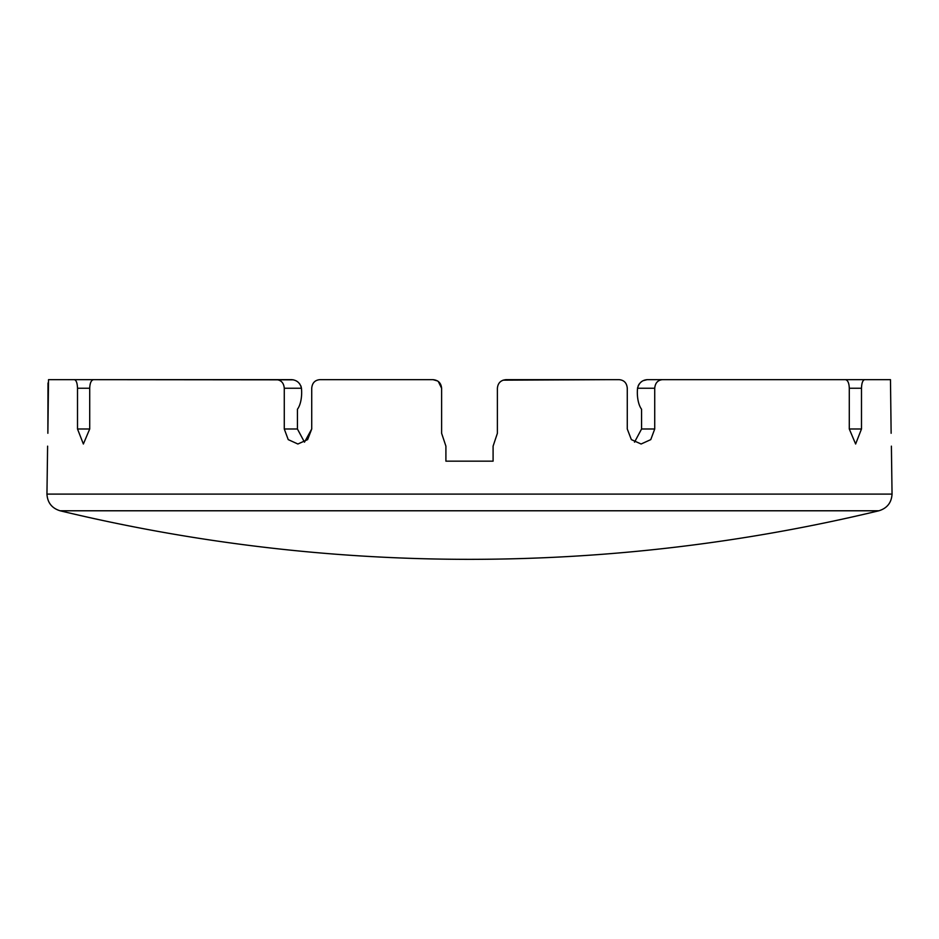 <?xml version="1.0" encoding="UTF-8"?>
<svg xmlns="http://www.w3.org/2000/svg" width="939" height="939" viewBox="0 0 939 939"><rect width="100%" height="100%" fill="white"/><g stroke="black" fill="none" stroke-linecap="round" stroke-linejoin="round"><path stroke-width="1.41" d="M627.275 388.241L627.275 428.994L627.275 388.241C626.806 383.018 624.13 380.166 619.259 379.661L505.968 379.661C500.757 380.166 497.905 383.03 497.388 388.241L497.388 433.278L493.092 446.154L493.092 461.166L445.908 461.166L445.908 446.154L441.612 433.278L441.612 388.241C441.095 383.018 438.243 380.166 433.032 379.661L437.574 380.964M634.518 442.163L641.572 428.994L641.572 409.251A19.308 8.463 90 0 1 637.546 388.241L637.64 387.572M606.031 379.661L503.069 380.166M849.29 388.241L861.486 388.241L861.486 428.994L855.629 444.006L849.29 428.994L849.29 388.241C849.079 383.03 847.8 380.166 845.44 379.661L860.324 379.661M78.676 379.661L276.594 379.661C281.242 380.166 283.801 383.03 284.271 388.241L301.454 388.241C300.222 383.065 297.017 380.201 291.841 379.661L93.56 379.661C91.2 380.166 89.921 383.03 89.71 388.241L89.71 428.994L83.371 444.006L77.514 428.994L77.514 388.241L89.71 388.241M311.725 388.241L311.725 428.994L311.725 388.241C312.194 383.018 314.87 380.166 319.741 379.661L433.032 379.661C438.243 380.166 441.095 383.018 441.612 388.241L438.29 381.457M47.607 446.154L46.95 494.102C47.502 502.682 51.88 508.245 60.096 510.781A1750.261 1750.261 0 0 0 469.5 559.339C607.885 559.28 744.345 543.094 878.904 510.781C887.12 508.245 891.498 502.682 892.05 494.102L891.393 446.154M101.494 379.661L48.523 379.661L47.866 433.278L47.995 382.995M891.134 433.278L890.477 379.661L837.506 379.661M301.454 388.241A19.308 8.463 -90 0 1 297.428 409.251L297.428 428.994L304.482 442.163L311.725 428.994L307.64 439.605L297.886 444.006L288.226 439.616L284.271 428.994L284.271 388.241M638.25 385.659L639.201 384.016M640.75 382.314L641.853 381.457M643.227 380.647L647.159 379.661C642.1 380.107 638.896 382.959 637.546 388.241L654.729 388.241C655.199 383.03 657.758 380.166 662.406 379.661L647.159 379.661M74.381 379.661C76.259 380.166 77.303 383.018 77.514 388.241M861.486 388.241C861.697 383.018 862.741 380.166 864.619 379.661M845.44 379.661L662.406 379.661M654.729 388.241L654.729 428.994L650.774 439.616L641.114 444.006L631.36 439.605L627.275 428.994M293.449 379.837L93.56 379.661M295.985 380.764L297.158 381.457M298.25 382.314L299.787 383.992M300.773 385.718L301.266 387.161M493.092 461.166L445.908 461.166M892.05 494.102L46.95 494.102M861.486 428.994L849.29 428.994M89.71 428.994L77.514 428.994M654.729 428.994L641.572 428.994M297.428 428.994L284.271 428.994M878.904 510.781L60.096 510.781"/></g></svg>
